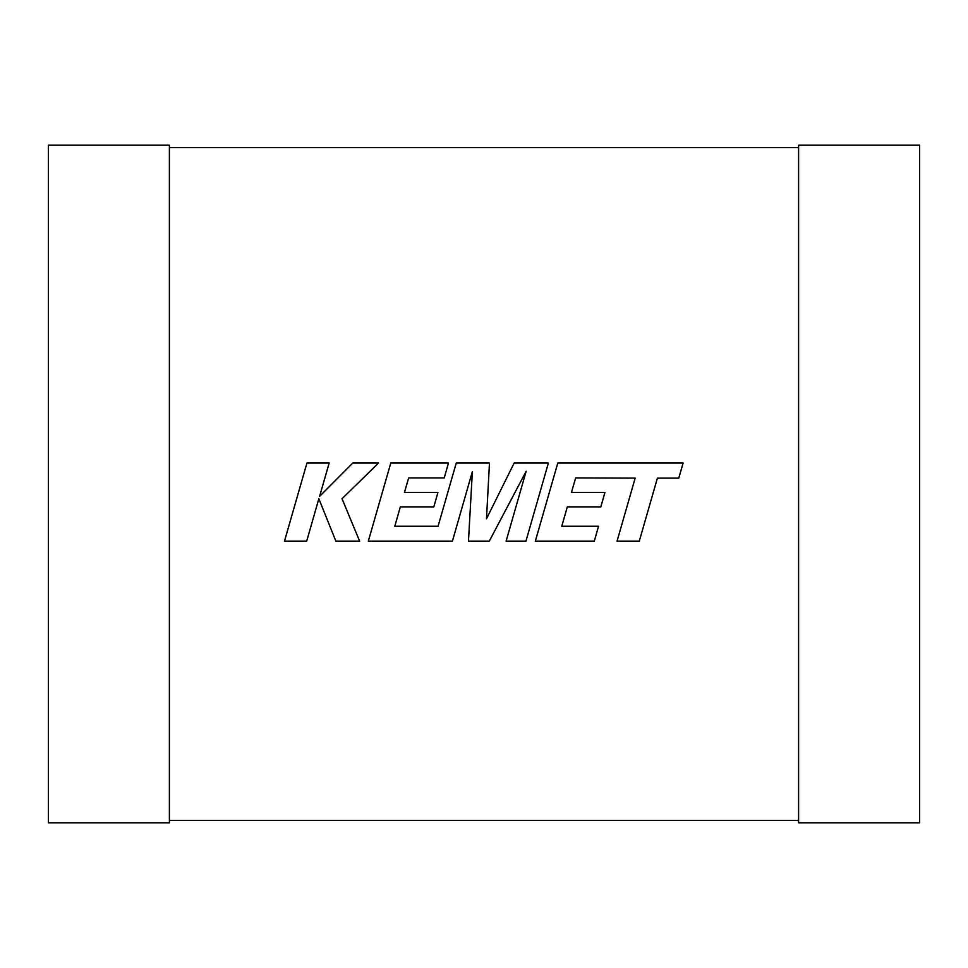 <?xml version="1.0" encoding="UTF-8"?>
<svg xmlns="http://www.w3.org/2000/svg" width="968" height="968" viewBox="0 0 968 968"><rect width="100%" height="100%" fill="white"/><g stroke="black" fill="none" stroke-linecap="round" stroke-linejoin="round"><path stroke-width="0.73" stroke-dasharray="4.84 3.63" d="M169.4 820.38L798.6 820.38L798.6 147.62L169.4 147.62L169.4 820.38L169.4 147.62M798.6 147.62L798.6 820.38M169.4 145.2L169.4 822.8L48.4 822.8L48.4 145.2L169.4 145.2M798.6 145.2L798.6 822.8L919.6 822.8L919.6 145.2L798.6 145.2M575.67 477.914L635.165 478.131L617.064 541.124L639.291 541.124L657.405 478.131L678.774 478.131L683.105 463.055L557.786 463.055L535.34 541.124L594.316 541.124L598.526 526.265L561.779 526.265L567.321 506.869L600.813 506.869L604.939 492.434L571.435 492.434L575.67 477.914M548.384 463.055L514.141 463.055L486.481 518.824L489.481 463.055L456.243 463.055L438.068 526.265L394.799 526.265L400.329 506.869L433.821 506.869L437.947 492.434L404.442 492.434L408.665 477.914L444.239 477.914L448.45 463.055L390.782 463.055L368.324 541.124L452.419 541.124L472.372 471.622L468.476 541.124L489.288 541.124L526.156 471.283L506.107 541.124L525.939 541.124L548.384 463.055M306.929 463.055L284.495 541.124L306.699 541.124L318.847 498.738L335.86 541.124L359.612 541.124L342.043 498.738L378.488 463.055L352.788 463.055L319.609 496.342L329.156 463.055L306.929 463.055"/><path stroke-width="1.45" d="M169.4 820.38L798.6 820.38M798.6 147.62L169.4 147.62M169.4 822.8L169.4 145.2L48.4 145.2L48.4 822.8L169.4 822.8M798.6 822.8L798.6 145.2L919.6 145.2L919.6 822.8L798.6 822.8M575.67 477.914L635.165 478.131L617.064 541.124L639.291 541.124L657.405 478.131L678.774 478.131L683.105 463.055L557.786 463.055L535.34 541.124L594.316 541.124L598.526 526.265L561.779 526.265L567.321 506.869L600.813 506.869L604.939 492.434L571.435 492.434L575.67 477.914M548.384 463.055L514.141 463.055L486.481 518.824L489.481 463.055L456.243 463.055L438.068 526.265L394.799 526.265L400.329 506.869L433.821 506.869L437.947 492.434L404.442 492.434L408.665 477.914L444.239 477.914L448.45 463.055L390.782 463.055L368.324 541.124L452.419 541.124L472.372 471.622L468.476 541.124L489.288 541.124L526.156 471.283L506.107 541.124L525.939 541.124L548.384 463.055M306.929 463.055L284.495 541.124L306.699 541.124L318.847 498.738L335.86 541.124L359.612 541.124L342.043 498.738L378.488 463.055L352.788 463.055L319.609 496.342L329.156 463.055L306.929 463.055"/></g></svg>
